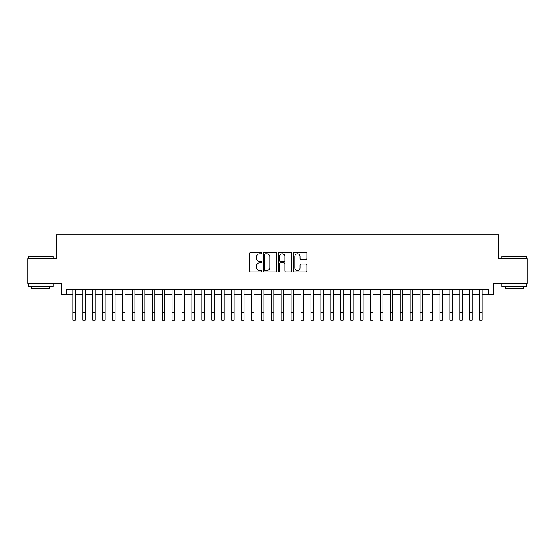 <?xml version="1.0" encoding="UTF-8"?>
<svg xmlns="http://www.w3.org/2000/svg" width="555" height="555" viewBox="0 0 555 555"><rect width="100%" height="100%" fill="white"/><g stroke="black" fill="none" stroke-linecap="round" stroke-linejoin="round"><path stroke-width="0.83" d="M261.627 253.094A0.68 0.68 0 0 0 260.947 252.407L250.596 252.407A0.971 0.971 0 0 0 249.625 253.385L249.625 270.909A0.971 0.971 0 0 0 250.596 271.888L260.947 271.888A0.68 0.68 0 0 0 261.627 271.201A0.68 0.68 0 0 0 260.947 270.521L259.608 270.521A3.115 3.115 0 0 1 256.493 267.406L256.493 265.949A3.115 3.115 0 0 1 259.608 262.827L260.947 262.827A0.68 0.68 0 0 0 261.627 262.147A0.68 0.68 0 0 0 260.947 261.467L259.608 261.467A3.115 3.115 0 0 1 256.493 258.352L256.493 256.889A3.115 3.115 0 0 1 259.608 253.774L260.947 253.774A0.68 0.68 0 0 0 261.627 253.094M305.958 259.275A0.971 0.971 0 0 0 306.929 258.304L306.929 253.385A0.971 0.971 0 0 0 305.958 252.407L294.469 252.407A0.971 0.971 0 0 0 293.491 253.385L293.491 270.909A0.971 0.971 0 0 0 294.469 271.888L305.958 271.888A0.971 0.971 0 0 0 306.929 270.909L306.929 264.971A0.971 0.971 0 0 0 305.958 264L301.039 264A0.971 0.971 0 0 0 300.068 264.971L300.068 267.919A2.602 2.602 0 0 1 297.459 270.521A2.602 2.602 0 0 1 294.858 267.919L294.858 256.375A2.602 2.602 0 0 1 297.459 253.774A2.602 2.602 0 0 1 300.068 256.375L300.068 258.304A0.971 0.971 0 0 0 301.039 259.275L305.958 259.275M66.69 294.393L66.69 289.433L488.31 289.433L488.31 294.393L493.27 294.393L493.27 283.48L527.25 283.48L527.25 258.679L498.73 258.679L498.73 234.869L56.27 234.869L56.27 258.679L27.75 258.679L27.75 283.48L61.73 283.48L61.73 294.393L72.885 294.393M276.647 253.385A0.971 0.971 0 0 0 275.675 252.407L264.187 252.407A0.971 0.971 0 0 0 263.209 253.385L263.209 270.909A0.971 0.971 0 0 0 264.187 271.888L275.675 271.888A0.971 0.971 0 0 0 276.647 270.909L276.647 253.385M279.325 252.407L290.813 252.407A0.971 0.971 0 0 1 291.791 253.385L291.791 270.909A0.971 0.971 0 0 1 290.813 271.888L285.901 271.888A0.971 0.971 0 0 1 284.923 270.909L284.923 263.805A0.971 0.971 0 0 0 283.952 262.827L280.691 262.827A0.971 0.971 0 0 0 279.713 263.805L279.713 271.201A0.68 0.68 0 0 1 279.033 271.888A0.68 0.68 0 0 1 278.353 271.201L278.353 253.385A0.971 0.971 0 0 1 279.325 252.407M75.369 294.393L82.806 294.393M85.29 294.393L92.727 294.393M95.21 294.393L102.647 294.393M105.131 294.393L112.568 294.393M115.052 294.393L122.489 294.393M124.972 294.393L132.409 294.393M134.893 294.393L142.33 294.393M144.813 294.393L152.25 294.393M154.734 294.393L162.171 294.393M164.655 294.393L172.092 294.393M174.575 294.393L182.012 294.393M184.496 294.393L191.933 294.393M194.417 294.393L201.853 294.393M204.337 294.393L211.774 294.393M214.258 294.393L221.695 294.393M224.178 294.393L231.615 294.393M234.099 294.393L241.536 294.393M244.02 294.393L251.457 294.393M253.94 294.393L261.377 294.393M263.861 294.393L271.298 294.393M273.781 294.393L281.219 294.393M283.702 294.393L291.139 294.393M293.623 294.393L301.06 294.393M303.543 294.393L310.98 294.393M313.464 294.393L320.901 294.393M323.385 294.393L330.822 294.393M333.305 294.393L340.742 294.393M343.226 294.393L350.663 294.393M353.147 294.393L360.583 294.393M363.067 294.393L370.504 294.393M372.988 294.393L380.425 294.393M382.908 294.393L390.345 294.393M392.829 294.393L400.266 294.393M402.75 294.393L410.187 294.393M412.67 294.393L420.107 294.393M422.591 294.393L430.028 294.393M432.512 294.393L439.948 294.393M442.432 294.393L449.869 294.393M452.353 294.393L459.79 294.393M462.273 294.393L469.71 294.393M472.194 294.393L479.631 294.393M482.115 294.393L488.31 294.393M265.255 253.774A0.68 0.68 0 0 0 264.575 254.454L264.575 269.841A0.68 0.68 0 0 0 265.255 270.521L266.664 270.521A3.115 3.115 0 0 0 269.786 267.406L269.786 256.889A3.115 3.115 0 0 0 266.664 253.774L265.255 253.774M284.923 256.424A2.602 2.602 0 0 0 282.322 253.822A2.602 2.602 0 0 0 279.713 256.424L279.713 260.489A0.971 0.971 0 0 0 280.691 261.467L283.952 261.467A0.971 0.971 0 0 0 284.923 260.489L284.923 256.424M72.885 312.694L75.369 312.694L75.369 320.131L72.885 320.131L72.885 289.433M75.369 312.694L75.369 289.433M28.541 256.195L53.044 256.493L28.541 256.195M40.647 286.456L28.243 286.456L28.243 283.973L53.044 283.973L53.044 286.456L40.647 286.456M49.575 286.456L49.575 288.732L31.718 288.732L31.718 286.456M502.247 256.195L526.757 256.493L502.247 256.195M514.353 286.456L501.956 286.456L501.956 283.973L526.757 283.973L526.757 286.456L514.353 286.456M523.282 286.456L523.282 288.732L505.425 288.732L505.425 286.456M82.806 312.694L85.29 312.694L85.29 320.131L82.806 320.131L82.806 289.433M85.29 312.694L85.29 289.433M92.727 312.694L95.21 312.694L95.21 320.131L92.727 320.131L92.727 289.433M95.21 312.694L95.21 289.433M102.647 312.694L105.131 312.694L105.131 320.131L102.647 320.131L102.647 289.433M105.131 312.694L105.131 289.433M112.568 312.694L115.052 312.694L115.052 320.131L112.568 320.131L112.568 289.433M115.052 312.694L115.052 289.433M122.489 312.694L124.972 312.694L124.972 320.131L122.489 320.131L122.489 289.433M124.972 312.694L124.972 289.433M132.409 312.694L134.893 312.694L134.893 320.131L132.409 320.131L132.409 289.433M134.893 312.694L134.893 289.433M142.33 312.694L144.813 312.694L144.813 320.131L142.33 320.131L142.33 289.433M144.813 312.694L144.813 289.433M152.25 312.694L154.734 312.694L154.734 320.131L152.25 320.131L152.25 289.433M154.734 312.694L154.734 289.433M162.171 312.694L164.655 312.694L164.655 320.131L162.171 320.131L162.171 289.433M164.655 312.694L164.655 289.433M172.092 312.694L174.575 312.694L174.575 320.131L172.092 320.131L172.092 289.433M174.575 312.694L174.575 289.433M182.012 312.694L184.496 312.694L184.496 320.131L182.012 320.131L182.012 289.433M184.496 312.694L184.496 289.433M191.933 312.694L194.417 312.694L194.417 320.131L191.933 320.131L191.933 289.433M194.417 312.694L194.417 289.433M201.853 312.694L204.337 312.694L204.337 320.131L201.853 320.131L201.853 289.433M204.337 312.694L204.337 289.433M211.774 312.694L214.258 312.694L214.258 320.131L211.774 320.131L211.774 289.433M214.258 312.694L214.258 289.433M221.695 312.694L224.178 312.694L224.178 320.131L221.695 320.131L221.695 289.433M224.178 312.694L224.178 289.433M231.615 312.694L234.099 312.694L234.099 320.131L231.615 320.131L231.615 289.433M234.099 312.694L234.099 289.433M241.536 312.694L244.02 312.694L244.02 320.131L241.536 320.131L241.536 289.433M244.02 312.694L244.02 289.433M251.457 312.694L253.94 312.694L253.94 320.131L251.457 320.131L251.457 289.433M253.94 312.694L253.94 289.433M261.377 312.694L263.861 312.694L263.861 320.131L261.377 320.131L261.377 289.433M263.861 312.694L263.861 289.433M271.298 312.694L273.781 312.694L273.781 320.131L271.298 320.131L271.298 289.433M273.781 312.694L273.781 289.433M281.219 312.694L283.702 312.694L283.702 320.131L281.219 320.131L281.219 289.433M283.702 312.694L283.702 289.433M291.139 312.694L293.623 312.694L293.623 320.131L291.139 320.131L291.139 289.433M293.623 312.694L293.623 289.433M301.06 312.694L303.543 312.694L303.543 320.131L301.06 320.131L301.06 289.433M303.543 312.694L303.543 289.433M310.98 312.694L313.464 312.694L313.464 320.131L310.98 320.131L310.98 289.433M313.464 312.694L313.464 289.433M320.901 312.694L323.385 312.694L323.385 320.131L320.901 320.131L320.901 289.433M323.385 312.694L323.385 289.433M330.822 312.694L333.305 312.694L333.305 320.131L330.822 320.131L330.822 289.433M333.305 312.694L333.305 289.433M340.742 312.694L343.226 312.694L343.226 320.131L340.742 320.131L340.742 289.433M343.226 312.694L343.226 289.433M350.663 312.694L353.147 312.694L353.147 320.131L350.663 320.131L350.663 289.433M353.147 312.694L353.147 289.433M360.583 312.694L363.067 312.694L363.067 320.131L360.583 320.131L360.583 289.433M363.067 312.694L363.067 289.433M370.504 312.694L372.988 312.694L372.988 320.131L370.504 320.131L370.504 289.433M372.988 312.694L372.988 289.433M380.425 312.694L382.908 312.694L382.908 320.131L380.425 320.131L380.425 289.433M382.908 312.694L382.908 289.433M390.345 312.694L392.829 312.694L392.829 320.131L390.345 320.131L390.345 289.433M392.829 312.694L392.829 289.433M400.266 312.694L402.75 312.694L402.75 320.131L400.266 320.131L400.266 289.433M402.75 312.694L402.75 289.433M410.187 312.694L412.67 312.694L412.67 320.131L410.187 320.131L410.187 289.433M412.67 312.694L412.67 289.433M420.107 312.694L422.591 312.694L422.591 320.131L420.107 320.131L420.107 289.433M422.591 312.694L422.591 289.433M430.028 312.694L432.512 312.694L432.512 320.131L430.028 320.131L430.028 289.433M432.512 312.694L432.512 289.433M439.948 312.694L442.432 312.694L442.432 320.131L439.948 320.131L439.948 289.433M442.432 312.694L442.432 289.433M449.869 312.694L452.353 312.694L452.353 320.131L449.869 320.131L449.869 289.433M452.353 312.694L452.353 289.433M459.79 312.694L462.273 312.694L462.273 320.131L459.79 320.131L459.79 289.433M462.273 312.694L462.273 289.433M469.71 312.694L472.194 312.694L472.194 320.131L469.71 320.131L469.71 289.433M472.194 312.694L472.194 289.433M479.631 312.694L482.115 312.694L482.115 320.131L479.631 320.131L479.631 289.433M482.115 312.694L482.115 289.433M28.243 258.679L28.243 256.493M33.904 283.973L33.904 283.48M47.39 283.973L47.39 283.48M53.044 258.679L53.044 256.493M501.956 258.679L501.956 256.493M507.61 283.973L507.61 283.48M521.096 283.973L521.096 283.48M526.757 258.679L526.757 256.493"/></g></svg>
